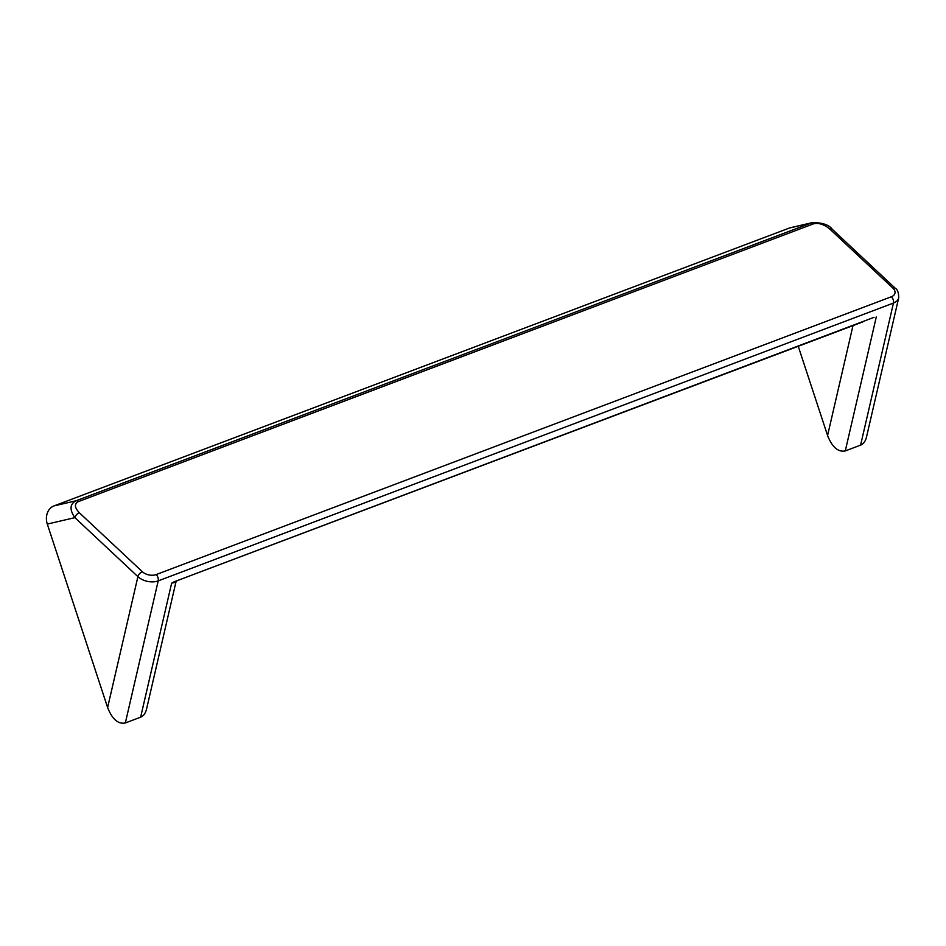 <?xml version="1.0" encoding="UTF-8"?>
<svg xmlns="http://www.w3.org/2000/svg" width="946" height="946" viewBox="0 0 946 946"><rect width="100%" height="100%" fill="white"/><g stroke="black" fill="none" stroke-linecap="round" stroke-linejoin="round"><path stroke-width="1.42" d="M874.045 317.336L174.099 581.814L862.787 321.912M53.969 505.921L75.952 500.801C69.815 504.159 69.448 509.788 74.876 517.651L47.3 524.084A14.675 11.991 -103.1 0 1 53.969 505.921L789.224 228.092L812.484 222.582L790.478 227.714A14.675 11.991 76.9 0 0 789.224 228.092M852.996 325.613L827.573 435.491C832.173 447.162 838.085 452.306 845.286 450.923L860.588 445.14L893.462 303.051A4.695 2.696 -110.7 0 0 891.392 296.748A9.98 6.208 13 0 0 892.882 288.092L829.855 229.098A4.695 2.507 133.1 0 1 832.244 229.263L895.259 288.246C897.588 289.582 898.735 292.799 898.7 297.872A14.675 9.129 -167 0 1 893.462 303.051L158.207 580.879L125.333 722.969L140.635 717.186L171.64 583.162L175.897 582.216L176.784 581.128M174.099 581.814L171.64 583.162M860.588 445.14C863.497 443.958 865.484 441.226 866.524 436.957L898.7 297.872M827.573 435.491L798.247 346.307M175.897 582.228L146.571 709.003C145.518 713.272 143.544 716.004 140.635 717.186M125.333 722.969C118.12 724.352 112.219 719.208 107.619 707.537L137.903 576.646A14.675 9.129 13 0 0 158.207 580.879A4.695 2.696 -110.7 0 0 156.137 574.577L891.392 296.748M47.3 524.084L107.619 707.537M156.137 574.577A9.98 6.208 -167 0 1 142.326 571.703A4.695 2.507 -46.9 0 0 137.903 576.646L74.876 517.651A4.695 2.507 -46.9 0 1 79.298 512.708C74.533 507.612 74.178 503.934 78.246 501.664A4.695 2.696 -110.7 0 0 75.952 500.801L811.207 222.972A4.695 2.696 -110.7 0 1 813.501 223.835L78.246 501.664M845.286 450.923L876.303 316.898M829.855 229.098C824.12 224.368 818.668 222.617 813.501 223.835M142.326 571.703L79.298 512.708M895.259 288.246A4.695 2.507 133.1 0 0 892.882 288.092M832.244 229.263C829.003 224.829 822.417 222.606 812.472 222.582"/></g></svg>
